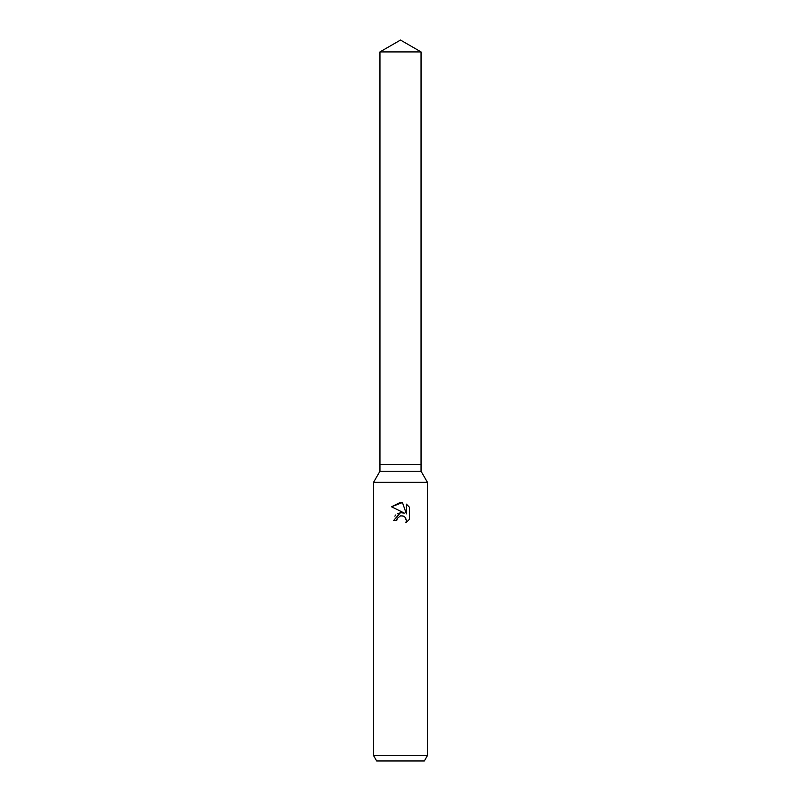 <?xml version="1.0" encoding="UTF-8"?>
<svg xmlns="http://www.w3.org/2000/svg" width="801" height="801" viewBox="0 0 801 801"><rect width="100%" height="100%" fill="white"/><g stroke="black" fill="none" stroke-linecap="round" stroke-linejoin="round"><path stroke-width="1.2" d="M379.954 51.915L421.046 51.915L400.5 40.05L379.954 51.915L379.954 464.51L400.5 464.51L379.954 464.51L379.954 471.238L421.046 471.238L427.454 482.322L427.454 755.563L373.546 755.563L376.66 760.95L424.34 760.95L427.454 755.563M421.046 51.915L421.046 464.51L400.5 464.51L421.046 464.51L421.046 471.238M379.954 471.238L373.546 482.322L427.454 482.322M397.226 518.417L400.49 515.864L397.226 518.417L396.715 520.61L393.531 520.61L400.5 512.64L404.365 513.111L391.489 506.773L400.5 502.327L402.452 502.537L406.387 513.862L406.387 504.159L409.511 507.323L409.511 519.278L405.887 522.753L406.397 520.58L404.986 517.166L403.414 516.114L400.5 515.854L402.983 515.954M396.715 520.61L397.036 518.838M405.556 517.846L406.397 520.58L405.887 522.753L409.511 519.278M404.365 513.111L402.232 512.62M400.961 512.6L397.256 513.801M395.854 514.923L394.853 516.144M409.511 507.323L406.387 504.159M402.452 502.537L391.499 506.773M373.546 482.322L373.546 755.563"/></g></svg>
